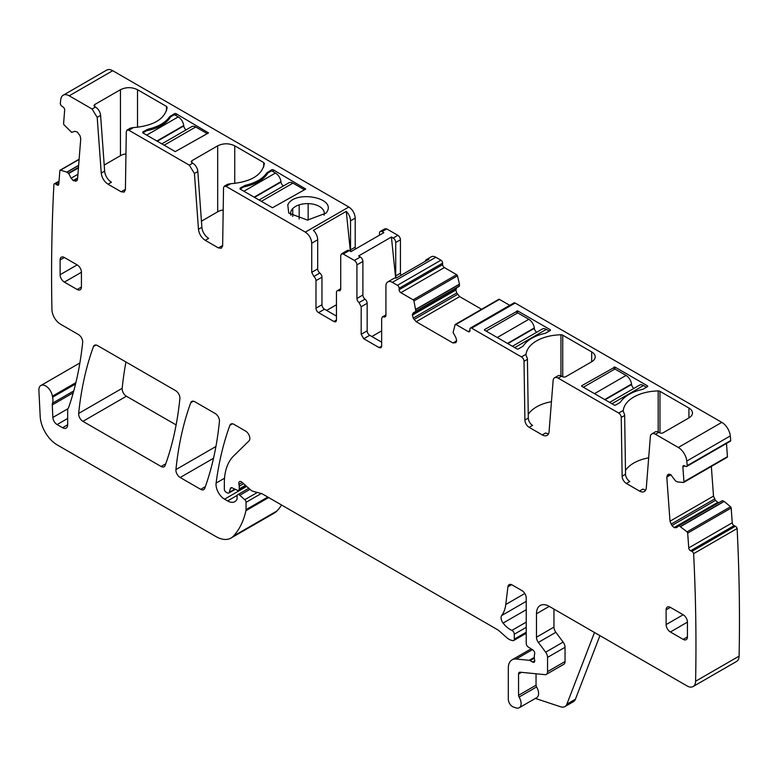 <?xml version="1.0" encoding="UTF-8"?>
<svg xmlns="http://www.w3.org/2000/svg" width="778" height="778" viewBox="0 0 778 778"><rect width="100%" height="100%" fill="white"/><g stroke="black" fill="none" stroke-linecap="round" stroke-linejoin="round"><path stroke-width="1.17" d="M112.713 70.701L69.223 95.811L92.096 109.017L95.5 107.053A7.235 4.182 60 0 1 100.605 115.387L104.651 171.121A9.647 5.572 60 0 0 111.448 182.237L108.035 184.211L121.154 191.787L124.169 192.078L125.414 189.404L126.299 131.667L127.047 130.062L128.856 130.247L189.326 165.16L192.74 163.186A7.235 4.182 60 0 1 197.836 171.53L201.881 227.264A9.647 5.572 60 0 0 208.679 238.379L205.266 240.344L218.385 247.919L221.399 248.221L222.644 245.547L223.529 187.809L224.278 186.205L226.087 186.38L305.326 232.126L348.826 207.016L112.713 70.701A12.059 6.963 -120 0 0 106.683 70.098L63.183 95.217A12.059 6.963 -120 0 0 60.752 99.613A1868.425 1078.746 -120 0 0 60.305 103.688A2.412 1.391 -120 0 0 61.841 106.178L63.115 107.043A2.412 1.391 -120 0 1 64.662 110.077L63.592 123.605A1.206 0.7 -120 0 0 64.107 124.898L71.664 132.377L74.824 131.326L77.294 131.997L80.066 135.819L80.747 138.737L77.547 179.173L76.847 180.691M69.223 95.811A12.059 6.963 -120 0 0 63.183 95.217M95.5 107.053L94.653 106.557L94.653 104.592L93.944 105.575L94.653 106.557M128.856 130.247L133.456 127.582C153.587 125.832 164.829 119.122 167.173 107.442L166.473 106.411L137.512 89.694C131.822 86.99 126.143 86.99 120.454 89.694L94.653 104.592M192.74 163.186L191.884 162.699L191.884 160.725L191.174 161.707L191.884 162.699M226.087 186.38L230.687 183.725C250.817 181.974 262.06 175.254 264.403 163.575L263.703 162.544L234.742 145.826C229.063 143.133 223.374 143.133 217.684 145.826L191.884 160.725M208.514 132.902L175.254 151.613L142.841 132.902L142.841 131.92L142.841 132.902L142.841 131.92L148.151 129.148C158.323 126.765 165.481 122.642 169.604 116.758L174.398 113.695A1.206 0.7 180 0 1 176.11 113.695L208.514 132.902M305.754 189.044L272.485 207.755L240.071 189.044L240.071 188.052L240.071 189.044L240.071 188.052L245.381 185.29C255.563 182.908 262.711 178.775 266.844 172.901L271.629 169.837A1.206 0.7 180 0 1 273.341 169.837L305.754 189.044M327.13 211.577C335.795 197.126 294.006 190.046 287.782 204.915L288.735 213.075L307.456 220.086L326.176 213.075L327.13 211.577M348.826 207.016C352.706 209.69 354.836 213.386 355.215 218.093L355.215 247.151A3.618 2.091 -120 0 0 355.614 248.95M379.528 235.141L379.528 233.108A3.618 2.091 60 0 1 380.277 231.455L384.964 228.751L386.773 228.927L397.869 235.326L393.172 238.039L391.412 237.018L358.58 255.981L360.34 256.993A3.618 2.091 -120 0 1 362.898 261.427L362.898 294.998A3.618 2.091 -120 0 0 365.028 299.141A3.618 2.091 60 0 1 367.158 303.284L367.158 330.864A3.618 2.091 60 0 0 369.715 335.289L381.658 342.184M400.952 275.344L400.427 273.243L400.427 239.76A3.618 2.091 -120 0 0 397.869 235.326M452.922 342.952L456.715 340.754L455.84 342.69L452.922 342.952L416.162 321.722L413.244 318.095L412.369 314.808L413.244 312.873L459.36 286.246L459.467 284.116L457.464 275.83A1.206 0.7 -120 0 0 456.657 274.683L444.355 267.583A2.412 1.391 -120 0 1 442.643 264.627L442.643 263.149A2.412 1.391 -120 0 0 440.941 260.192L435.816 257.246A9.044 5.222 -120 0 0 431.294 256.789L426.607 259.502A9.044 5.222 -120 0 0 425.099 261.398M413.244 318.095L456.735 292.985L455.869 290.038L456.735 287.763L413.244 312.873M456.735 292.985L459.662 296.613L481.592 309.274M509.746 305.336L499.427 299.384A1.206 0.7 -120 0 0 498.824 299.326A1.206 0.7 -120 0 0 498.62 299.598M680.701 526.541L724.201 501.421L730.523 506.76A1.206 0.7 -120 0 1 731.174 508.015L732.244 522.787L688.754 547.897L687.674 533.125A1.206 0.7 -120 0 0 687.023 531.87L679.106 525.753L676.432 527.669L674.108 527.572L671.929 525.52L669.994 521.221L666.795 477.079L667.475 474.959L670.539 474.463L675.567 480.921L677.327 481.903L683.434 482.457A1.206 0.7 -120 0 0 683.706 482.409A1.206 0.7 -120 0 0 683.95 481.767L682.88 466.995A2.412 1.391 -120 0 1 683.366 465.721A2.412 1.391 -120 0 1 684.426 465.759L685.7 466.362A2.412 1.391 -120 0 0 686.76 466.411L730.26 441.291A2.412 1.391 -120 0 0 730.727 440.523A1868.435 1078.746 -120 0 0 730.289 435.943A12.059 6.963 -120 0 0 721.819 422.366L515.143 303.041A2.412 1.391 -120 0 0 513.937 302.914L470.437 328.034A2.412 1.391 -120 0 0 469.941 329.133L469.941 330.611L468.23 331.603A2.412 1.391 -120 0 0 469.435 331.72A2.412 1.391 -120 0 0 469.941 330.611M726.934 457.347A1.206 0.7 -120 0 0 727.197 457.289A1.206 0.7 -120 0 0 727.449 456.657L726.487 443.47M711.345 466.45L713.494 496.101L715.429 500.41L718.551 502.821M678.815 525.763L722.315 500.653L678.844 525.743L722.315 500.653L724.201 501.421M732.244 522.787A2.412 1.391 -120 0 0 734.092 525.636L690.601 550.756L691.875 551.359A2.412 1.391 -120 0 1 693.626 553.654A1868.425 1078.746 -120 0 1 695.6 681.246A12.059 6.963 -120 0 1 693.101 686.546A12.059 6.963 -120 0 1 687.071 685.943L549.258 606.383A18.089 10.445 -120 0 0 540.214 605.479A18.089 10.445 -120 0 0 536.47 613.764L536.47 637.201A6.03 3.482 -120 0 0 538.366 642.404L545.65 652.197A6.03 3.482 -120 0 1 547.556 657.391L547.556 671.628A6.03 3.482 -120 0 1 546.302 674.39A6.03 3.482 -120 0 1 544.921 674.652L520.132 672.202A3.618 2.091 -120 0 0 519.305 672.367A3.618 2.091 -120 0 0 518.556 674.02L518.556 695.299A2.412 1.391 -120 0 0 519.091 697.049A9.044 5.222 -120 0 1 519.237 707.737A9.044 5.222 -120 0 1 516.047 707.902L513.47 707.046A6.03 3.482 -120 0 1 508.316 699.257L508.316 668.108A18.089 10.445 -120 0 1 512.07 659.832A18.089 10.445 -120 0 1 516.213 659.024L529.254 660.308A3.015 1.741 -120 0 1 530.071 660.6L532.629 662.078A3.015 1.741 -120 0 0 534.136 662.224A3.015 1.741 -120 0 0 534.622 659.88A6.03 3.482 -120 0 1 534.33 657.945L534.33 655.864A6.03 3.482 -120 0 1 534.622 654.269A3.015 1.741 -120 0 0 532.716 649.825L528.281 647.053A3.015 1.741 -120 0 1 526.229 643.416L526.229 598.01A6.03 3.482 -120 0 0 521.97 590.619L512.157 584.959A6.03 3.482 -120 0 0 509.143 584.657A6.03 3.482 -120 0 0 507.927 586.797L505.768 604.487A42.216 24.371 -120 0 1 501.693 615.524A6.03 3.482 -120 0 0 503.094 623.081A19.304 11.145 -120 0 0 511.905 630.394A3.015 1.741 -120 0 1 514.287 634.216L514.287 639.146A3.015 1.741 -120 0 1 513.665 640.527A3.015 1.741 -120 0 1 512.712 640.615L511.204 640.216A12.059 6.963 -120 0 1 506.789 637.668L499.418 631.123A12.059 6.963 -120 0 0 497.21 629.509L262.517 494.011A6.03 3.482 -120 0 0 261.418 493.544L252.947 491.278A6.03 3.482 -120 0 1 250.74 490.004L242.016 482.263A3.618 2.091 -120 0 0 239.546 481.601A3.618 2.091 -120 0 0 238.953 484.383A6.03 3.482 -120 0 1 239.225 486.25L239.225 488.934A3.015 1.741 -120 0 1 238.593 490.315A3.015 1.741 -120 0 1 237.28 490.266L232.214 487.855A3.015 1.741 -120 0 0 230.891 487.806A3.015 1.741 -120 0 0 230.346 488.584L229.364 492.25A3.015 1.741 -120 0 1 228.81 493.038A3.015 1.741 -120 0 1 227.302 492.882L226.048 492.163A2.412 1.391 -120 0 1 224.336 489.206L224.336 482.992A66.344 38.307 -120 0 1 233.536 456.083L249.009 440.883A6.03 3.482 -120 0 0 249.388 435.952A6.03 3.482 -120 0 0 245.576 431.051L233.925 424.321A6.03 3.482 -120 0 0 230.91 424.029A6.03 3.482 -120 0 0 229.899 425.303A422.172 243.747 -120 0 0 216.109 483.08A12.059 6.963 -120 0 0 224.55 499.175L227.604 500.944A14.471 8.354 -120 0 0 234.849 501.654A14.471 8.354 -120 0 0 236.891 499.457A3.015 1.741 -120 0 0 237.086 498.533L237.086 496.072A3.015 1.741 -120 0 1 237.718 494.691A3.015 1.741 -120 0 1 239.77 495.246L244.778 499.69A2.412 1.391 -120 0 1 246.043 502.316L246.043 509.639A6.03 3.482 -120 0 1 245.936 510.669A114.59 66.159 -120 0 1 233.439 536.1A30.157 17.408 -120 0 1 231.017 538.045A30.157 17.408 -120 0 1 215.934 536.557L57.222 444.919A24.128 13.926 -120 0 1 40.193 416.551L38.9 390.391A9.647 5.572 -120 0 1 40.884 385.499A9.647 5.572 -120 0 1 47.691 387.463A9.647 5.572 -120 0 1 52.408 396.187A12.059 6.963 -120 0 0 52.603 397.218A12.059 6.963 -120 0 1 52.505 403.179A6.03 3.482 -120 0 0 52.282 404.9L52.846 417.446A6.03 3.482 -120 0 0 57.105 424.564L62.561 427.715A7.235 4.182 -120 0 0 66.179 428.075A7.235 4.182 -120 0 0 67.676 424.759L67.676 410.288A6.03 3.482 -120 0 1 68.221 408.207A12.059 6.963 -120 0 0 68.863 406.875A439.064 253.492 -120 0 0 82.663 342.466A6.03 3.482 -120 0 0 78.422 334.54L60.47 324.173A12.059 6.963 -120 0 1 51.941 309.634A1868.309 1078.668 -120 0 1 51.931 309.401A1868.425 1078.746 -120 0 1 53.915 184.328A2.412 1.391 -120 0 1 54.314 183.841A2.412 1.391 -120 0 1 55.666 184.055L56.94 184.921A2.412 1.391 -120 0 0 58.301 185.135A2.412 1.391 -120 0 0 58.788 184.192L59.867 170.664A1.206 0.7 -120 0 1 60.11 170.197A1.206 0.7 -120 0 1 60.519 170.168L66.84 172.132L78.646 165.315M693.101 686.546L736.601 661.426A12.059 6.963 -120 0 0 739.1 656.136A1868.425 1078.746 -120 0 0 737.126 528.544A2.412 1.391 -120 0 0 735.375 526.249L734.092 525.636M231.017 538.045L274.517 512.935A30.157 17.408 -120 0 0 276.939 510.99A114.59 66.159 -120 0 0 281.568 505.01M125.958 361.984A422.172 243.747 -120 0 0 122.175 388.31A6.03 3.482 -120 0 0 126.406 396.226L176.12 424.924M205.266 240.344C201.395 237.737 199.129 234.032 198.468 229.228L201.881 227.264M189.326 165.16L194.422 173.494L198.468 229.228M108.035 184.211C104.164 181.605 101.899 177.89 101.237 173.095L104.651 171.121M92.096 109.017L97.192 117.361L101.237 173.095M76.672 180.807L73.433 180.778L71.109 178.191L77.936 174.253M66.84 172.132L68.727 173.523L71.109 178.191M688.754 547.897A2.412 1.391 -120 0 0 690.601 550.756M686.76 466.411A2.412 1.391 -120 0 0 687.227 465.633A1868.435 1078.746 -120 0 0 686.789 461.062A12.059 6.963 -120 0 0 678.319 447.476L655.446 434.27A7.235 4.182 -120 0 0 651.828 433.91A7.235 4.182 -120 0 0 650.35 436.721L646.304 487.787A9.647 5.572 -120 0 1 644.33 491.531A9.647 5.572 -120 0 1 639.506 491.054L626.387 483.478A6.03 3.482 -120 0 1 622.128 476.185L621.243 417.426A3.618 2.091 -120 0 0 618.685 413.05L558.215 378.137A7.235 4.182 -120 0 0 554.597 377.777A7.235 4.182 -120 0 0 553.119 380.588L549.074 431.644A9.647 5.572 -120 0 1 547.099 435.398A9.647 5.572 -120 0 1 542.276 434.912L529.157 427.346A6.03 3.482 -120 0 1 524.897 420.042L524.012 361.293A3.618 2.091 -120 0 0 521.455 356.908L471.643 328.151A2.412 1.391 -120 0 0 470.437 328.034M468.23 331.603L455.927 324.494A1.206 0.7 -120 0 0 455.325 324.436A1.206 0.7 -120 0 0 455.12 324.708L453.088 332.507L455.84 337.467L456.715 340.754M415.87 311.356L413.964 300.95A1.206 0.7 -120 0 0 413.157 299.802L400.855 292.693A2.412 1.391 -120 0 1 399.143 289.747L399.143 288.268A2.412 1.391 -120 0 0 397.441 285.312L392.326 282.356A9.044 5.222 -120 0 0 387.794 281.908A9.044 5.222 -120 0 0 385.927 286.051L385.927 315.187A3.618 2.091 -120 0 1 385.178 316.841A3.618 2.091 -120 0 1 383.797 316.87L382.406 316.889L385.927 314.866M381.658 346.122L380.909 347.785L379.1 347.601L381.658 346.122L381.658 318.552L382.406 316.889M379.1 347.601L363.744 338.741L361.186 334.307L361.186 306.736L367.158 303.284M362.898 294.998L356.927 298.441A3.618 2.091 -120 0 0 359.057 302.584L361.186 306.736M356.927 298.441L356.927 264.87A3.618 2.091 -120 0 0 354.369 260.445L360.34 256.993M340.715 288.764L337.205 290.797A3.618 2.091 -120 0 1 338.586 290.768L339.967 290.739L340.715 289.085L340.715 255.515L341.474 253.861L343.283 254.036L354.369 260.445M337.205 290.797A3.618 2.091 -120 0 0 336.456 292.45L336.456 320.03L333.898 321.509A3.618 2.091 -120 0 0 335.707 321.684A3.618 2.091 -120 0 0 336.456 320.03M333.898 321.509L318.542 312.639L324.514 309.197L336.456 316.092M315.985 280.634L321.956 277.182A3.618 2.091 -120 0 0 319.826 273.039L313.855 276.491A3.618 2.091 -120 0 1 315.985 280.634L315.985 308.205A3.618 2.091 -120 0 0 318.542 312.639M313.855 276.491L311.725 272.349L311.725 243.203L317.687 239.76A9.044 5.222 60 0 0 313.417 230.327L346.259 211.363A9.044 5.222 60 0 1 350.528 220.806L355.215 218.093M305.326 232.126C309.206 234.81 311.346 238.506 311.725 243.203M81.427 272.261A6.03 3.482 -120 0 0 77.168 264.88L60.11 274.722A6.03 3.482 -120 0 0 64.37 282.113L81.427 272.261L81.427 287.033L77.168 289.494A6.03 3.482 -120 0 0 80.183 289.795A6.03 3.482 -120 0 0 81.427 287.033M77.168 289.494L64.37 282.113M77.168 264.88L64.37 257.489A6.03 3.482 -120 0 0 61.355 257.187A6.03 3.482 -120 0 0 60.11 259.949L60.11 274.722M190.756 402.703A422.172 243.747 -120 0 0 175.935 469.581A6.03 3.482 -120 0 0 180.175 477.498L200.695 489.343A6.03 3.482 -120 0 0 203.71 489.644A6.03 3.482 -120 0 0 204.731 488.36A422.172 243.747 -120 0 0 219.435 421.413A6.03 3.482 -120 0 0 215.195 413.507L194.782 401.72A6.03 3.482 -120 0 0 191.767 401.429A6.03 3.482 -120 0 0 190.756 402.703L193.382 401.185M93.477 346.541A422.172 243.747 -120 0 0 78.675 413.429A6.03 3.482 -120 0 0 82.915 421.345L161.114 466.489A6.03 3.482 -120 0 0 164.129 466.79A6.03 3.482 -120 0 0 165.14 465.507A422.172 243.747 -120 0 0 179.893 398.589A6.03 3.482 -120 0 0 175.653 390.682L97.503 345.558A6.03 3.482 -120 0 0 94.488 345.257A6.03 3.482 -120 0 0 93.477 346.541L96.093 345.024M683.172 614.746L670.373 607.365A6.03 3.482 -120 0 0 667.359 607.064A6.03 3.482 -120 0 0 666.114 609.826L666.114 624.598A6.03 3.482 -120 0 0 670.373 631.989L683.172 639.37A6.03 3.482 -120 0 0 686.186 639.672A6.03 3.482 -120 0 0 687.431 636.91L687.431 622.137A6.03 3.482 -120 0 0 683.172 614.746L666.114 624.598M104.203 165.053L120.454 155.678L120.454 89.694M125.958 153.859A12.059 6.963 0 0 0 120.454 155.678M133.456 127.582L130.432 128.107L127.047 130.062M201.444 221.195L217.684 211.82L217.684 145.826M223.189 210.002A12.059 6.963 0 0 0 217.684 211.82M230.687 183.725L227.691 184.23L224.278 186.205M146.682 135.119L178.24 116.895L174.398 114.687L170.557 116.895A37.393 21.59 0 0 1 146.682 130.685L142.841 132.902M243.913 191.252L275.47 173.037L271.629 170.82L267.797 173.037A37.393 21.59 0 0 1 243.913 186.827L240.071 189.044M324.037 215.214A16.883 9.754 0 0 0 324.338 213.367A16.883 9.754 0 0 0 308.156 203.622A16.883 9.754 0 0 0 299.18 204.867A16.883 9.754 0 0 0 292.732 208.582A16.883 9.754 0 0 0 291.254 210.614A16.883 9.754 0 0 0 290.573 213.376A16.883 9.754 0 0 0 290.583 213.765A16.883 9.754 0 0 0 290.875 215.214M355.215 247.151L350.528 249.855L350.528 220.806M350.528 249.855A3.618 2.091 -120 0 0 350.868 251.527M380.277 231.455A3.618 2.091 60 0 1 382.086 231.64L383.846 232.651L351.004 251.605L349.244 250.594A3.618 2.091 60 0 0 347.435 250.419L341.474 253.861M396.255 278.047A3.618 2.091 60 0 1 395.73 275.957L395.73 242.473A3.618 2.091 -120 0 0 393.172 238.039M387.794 281.908L393.765 278.456A9.044 5.222 -120 0 1 396.167 278.106L429.009 259.142A9.044 5.222 -120 0 0 426.607 259.502M623.227 411.241L623.285 410.385A36.187 20.889 180 0 1 658.178 390.926A2.412 1.391 180 0 1 659.968 391.334L688.929 408.051A12.059 6.963 180 0 1 692.459 412.972A12.059 6.963 180 0 1 688.929 417.893L663.128 432.792A2.412 1.391 180 0 1 659.715 432.792L658.859 432.305A7.235 4.182 -120 0 0 655.241 431.946L651.828 433.91M525.996 355.099L526.054 354.253A36.187 20.889 180 0 1 560.948 334.783A2.412 1.391 180 0 1 562.737 335.192L591.688 351.909A12.059 6.963 180 0 1 595.228 356.839A12.059 6.963 180 0 1 591.688 361.76L565.888 376.659A2.412 1.391 180 0 1 562.484 376.659L561.628 376.163A7.235 4.182 -120 0 0 558.011 375.803L554.597 377.777M550.114 329.629A1.206 0.7 180 0 1 550.464 330.125A1.206 0.7 180 0 1 550.114 330.611L550.114 329.629L517.701 310.918L517.701 312.882L528.807 319.301L497.249 337.516M484.441 330.125L516.845 348.836A1.206 0.7 180 0 0 518.556 348.836L522.388 346.618A4.221 2.441 180 0 0 523.351 345.772A37.393 21.59 180 0 1 544.804 333.383A4.221 2.441 180 0 0 546.273 332.828L550.114 330.611M517.701 310.918L484.441 329.629M581.672 386.258L614.085 404.968A1.206 0.7 180 0 0 615.787 404.968L619.628 402.751A4.221 2.441 180 0 0 620.581 401.905A37.393 21.59 180 0 1 642.035 389.515A4.221 2.441 180 0 0 643.503 388.971L647.345 386.754L647.345 385.762L614.931 367.051L614.931 369.025L626.047 375.434L594.489 393.658M614.931 367.051L581.672 385.762M647.345 385.762A1.206 0.7 180 0 1 647.695 386.258A1.206 0.7 180 0 1 647.345 386.754M730.727 440.523L687.227 465.633M737.126 528.544L693.626 553.654M599.926 635.626L575.419 699.218A12.059 6.963 -120 0 1 573.435 701.668L564.906 706.589A12.059 6.963 -120 0 1 560.646 706.803L535.381 698.42M222.576 246.315A6.03 3.482 60 0 1 221.798 245.955L218.385 247.919M125.346 190.182A6.03 3.482 60 0 1 124.558 189.813L121.154 191.787M519.237 707.737L536.723 697.642A9.044 5.222 -120 0 0 536.577 686.955L519.091 697.049M536.042 673.777L536.042 685.204A2.412 1.391 -120 0 0 536.577 686.955M546.302 674.39L563.787 664.295A6.03 3.482 -120 0 0 565.042 661.533L565.042 647.296A6.03 3.482 -120 0 0 563.136 642.103L555.852 632.31L538.366 642.404M553.955 609.086L553.955 627.107A6.03 3.482 -120 0 0 555.852 632.31M639.506 491.054L642.92 489.08A9.647 5.572 -120 0 0 645.73 490.004M648.677 457.834A36.187 20.889 0 0 0 625.483 470.496M623.227 411.29L623.937 413.03A3.618 2.091 -120 0 1 624.656 415.462L625.541 474.21A6.03 3.482 -120 0 0 629.801 481.514L626.387 483.478M542.276 434.912L545.689 432.947A9.647 5.572 -120 0 0 548.49 433.871M551.446 401.701A36.187 20.889 0 0 0 528.252 414.363M525.996 355.157L526.696 356.888A3.618 2.091 -120 0 1 527.426 359.319L528.301 418.078A6.03 3.482 -120 0 0 532.57 425.371L529.157 427.346M321.956 277.182L321.956 304.762A3.618 2.091 -120 0 0 324.514 309.197M319.826 273.039A3.618 2.091 60 0 1 317.687 268.896L317.687 239.76M326.643 310.422L336.456 304.762M350.363 251.236L346.259 211.363M381.658 330.864L371.855 336.524M395.642 278.038L391.412 237.018M564.906 706.589A12.059 6.963 -120 0 0 566.89 704.139L594.499 632.495M633.963 388.378A3.618 2.091 -120 0 1 631.58 384.478L631.522 384.06A7.838 4.522 -120 0 0 626.047 375.434M646.489 387.24L643.503 385.518A7.838 4.522 -120 0 0 639.584 385.129L609.651 402.411M583.374 387.24L614.931 369.025M536.732 332.245A3.618 2.091 -120 0 1 534.34 328.345L534.292 327.927A7.838 4.522 -120 0 0 528.807 319.301M549.258 331.107L546.273 329.386A7.838 4.522 -120 0 0 542.354 328.997L512.42 346.278M486.143 331.107L517.701 312.882M206.812 133.884L175.254 151.613M206.812 133.398L195.706 126.979A7.838 4.522 60 0 0 191.787 126.59L161.843 143.872M186.156 129.838A3.618 2.091 60 0 1 183.773 125.948L183.725 125.53A7.838 4.522 60 0 0 178.24 116.895M304.042 190.026L272.485 207.755M304.042 189.531L292.936 183.122A7.838 4.522 60 0 0 289.017 182.733L259.084 200.014M283.396 185.981A3.618 2.091 60 0 1 281.004 182.081L280.955 181.663A7.838 4.522 60 0 0 275.47 173.037M97.192 117.361L100.605 115.387M137.512 127.291L137.512 89.694M166.473 110.904L166.473 106.411M194.422 173.494L197.836 171.53M234.742 183.433L234.742 145.826M263.703 167.046L263.703 162.544M146.682 130.685L146.682 129.702M148.151 130.393L148.151 129.148M169.604 118.392L169.604 116.758M170.557 116.895L170.557 115.912M174.398 113.695L174.398 114.687M176.11 113.695L176.11 115.669M243.913 186.827L243.913 185.835M245.381 186.526L245.381 185.29M266.844 174.525L266.844 172.901M267.797 173.037L267.797 172.055M271.629 169.837L271.629 170.82M273.341 169.837L273.341 171.802M382.086 231.64L386.773 228.927M343.283 254.036L349.244 250.594M400.427 239.76L395.73 242.473M395.73 275.957L400.427 273.243M435.816 257.246L392.326 282.356M440.941 260.192L397.441 285.312M442.643 263.149L399.143 288.268M442.643 264.627L399.143 289.747M444.355 267.583L400.855 292.693M456.657 274.683L413.157 299.802M457.464 275.83L413.964 300.95M415.967 309.226L459.467 284.116M415.987 309.391L459.487 284.281M415.987 311.083L459.487 285.964M412.369 314.808L455.869 289.688M412.369 315.148L455.869 290.038M414.052 319.495L457.552 294.385M416.162 321.722L459.662 296.613M499.427 299.384L455.927 324.494M515.143 303.041L471.643 328.151M623.285 410.385L618.685 413.05M658.859 432.305L655.446 434.27M721.819 422.366L678.319 447.476M526.054 354.253L521.455 356.908M561.628 376.163L558.215 378.137M730.289 435.943L686.789 461.062M684.757 465.915L682.88 466.995M727.449 456.657L683.95 481.767M667.475 474.959L669.031 474.065M666.795 477.079L670.937 474.687M669.994 521.221L713.494 496.101M671.054 524.168L714.554 499.058M671.929 525.52L715.429 500.41M674.108 527.572L717.608 502.462M674.409 527.717L717.909 502.607M680.565 526.453L724.065 501.333M730.523 506.76L687.023 531.87M731.174 508.015L687.674 533.125M735.375 526.249L691.875 551.359M739.1 656.136L695.6 681.246M532.444 649.649L516.213 659.024M534.33 657.381L529.254 660.308M534.34 658.13L530.071 660.6M534.758 660.843L532.629 662.078M511.603 584.677L507.927 586.797M524.8 593.497L505.768 604.487M526.229 601.355L501.693 615.524M526.229 609.728L503.094 623.081M526.229 622.118L511.905 630.394M526.229 627.321L514.287 634.216M526.229 632.251L514.287 639.146M242.25 482.477L238.953 484.383M243.631 483.702L239.225 486.25M245.469 485.326L239.225 488.934M231.854 487.718L230.346 488.584M234.82 489.099L229.364 492.25M232.525 423.786L229.899 425.303M224.531 478.217L216.109 483.08M246.684 486.396L224.55 499.175M237.183 495.411L227.604 500.944M250.001 489.343L239.77 495.246M257.324 492.445L244.778 499.69M261.301 493.515L246.043 502.316M267.807 497.064L246.043 509.639M268.653 497.55L245.936 510.669M276.939 510.99L233.439 536.1M75.894 382.63L52.408 396.187M75.573 383.953L52.603 397.218M58.953 182.159L55.666 184.055M58.817 183.832L56.94 184.921M79.113 159.441L60.519 170.168M66.976 172.201L78.627 165.471M68.435 173.183L78.481 167.387M68.727 173.523L78.432 167.922M73.132 180.574L77.635 177.977M73.433 180.778L77.606 178.366M75.612 181.245L77.168 180.35M205.334 486.668L200.695 489.343M215.914 446.504L175.935 469.581M213.512 458.252L180.175 477.498M165.753 463.814L161.114 466.489M122.175 388.31L78.675 413.429M126.406 396.226L82.915 421.345M67.676 424.759L62.561 427.715M57.105 424.564L67.676 418.457M67.949 408.722L52.846 417.446M52.282 404.9L73.258 392.793M73.784 390.896L52.505 403.179M536.042 685.204L518.556 695.299M521.474 672.338L518.556 674.02M565.042 661.533L547.556 671.628M565.042 647.296L547.556 657.391M563.136 642.103L545.65 652.197M553.955 627.107L536.47 637.201M549.258 606.383L536.47 613.764M625.541 474.21L622.128 476.185M624.656 415.462L621.243 417.426M528.301 418.078L524.897 420.042M527.426 359.319L524.012 361.293M385.888 315.654L383.797 316.87M363.744 338.741L369.715 335.289M361.186 334.307L367.158 330.864M359.057 302.584L365.028 299.141M356.927 264.87L362.898 261.427M338.586 290.768L340.686 289.562M321.956 304.762L315.985 308.205M311.725 272.349L317.687 268.896M64.37 257.489L60.11 259.949M670.373 607.365L666.114 609.826M687.431 636.91L683.172 639.37M687.431 622.137L670.373 631.989M292.732 216.488L292.732 208.582M299.18 219.075L299.18 204.867M308.156 220.077L308.156 203.622M658.178 390.926L658.178 431.965M659.968 391.334L659.968 432.918M688.929 408.051L688.929 417.893M560.948 334.783L560.948 375.823M562.737 335.192L562.737 376.785M591.688 351.909L591.688 361.76M516.845 310.918L516.845 313.378M614.085 367.051L614.085 369.511M575.419 699.218L566.89 704.139M631.522 384.06L604.7 399.552M631.58 384.478L605.09 399.775M643.503 385.518L611.946 403.743M534.292 327.927L507.46 343.419M534.34 328.345L507.849 343.643M546.273 329.386L514.715 347.601M164.148 145.204L195.706 126.979M157.282 141.236L183.773 125.948M156.893 141.013L183.725 125.53M261.379 201.337L292.936 183.122M254.513 197.379L281.004 182.081M254.124 197.155L280.955 181.663M498.824 299.326L455.325 324.436M727.197 457.289L683.706 482.409M531.121 648.823L512.07 659.832M526.229 633.273L513.665 640.527M246.169 485.949L238.593 490.315M235.267 489.304L228.81 493.038M248.814 488.292L237.718 494.691M79.871 362.986L40.884 385.499M59.04 181.118L54.314 183.841M79.123 159.218L60.11 170.197"/></g></svg>
